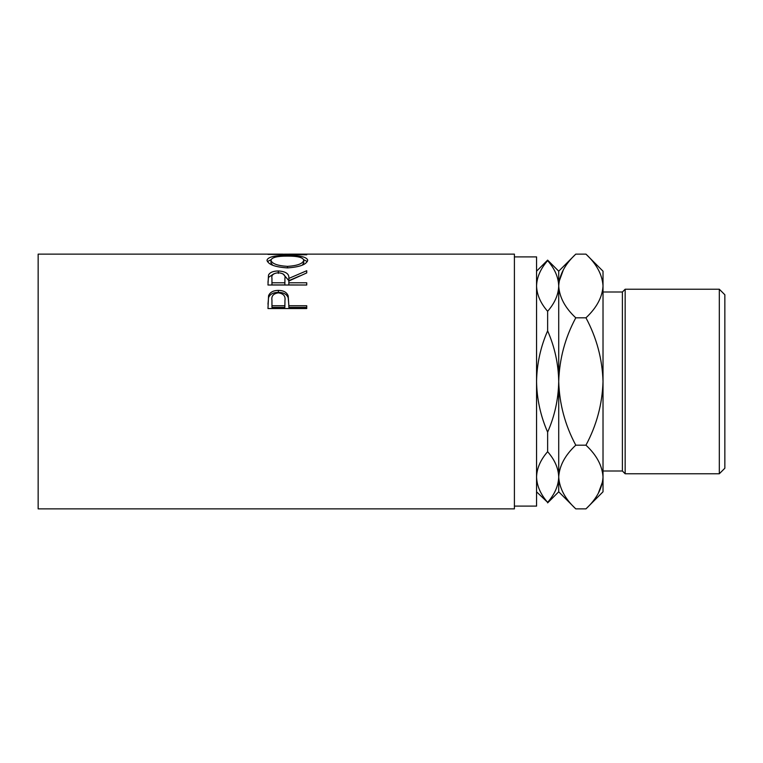 <?xml version="1.0" encoding="UTF-8"?>
<svg xmlns="http://www.w3.org/2000/svg" width="763" height="763" viewBox="0 0 763 763"><rect width="100%" height="100%" fill="white"/><g stroke="black" fill="none" stroke-linecap="round" stroke-linejoin="round"><path stroke-width="1.14" d="M719.309 289.225L724.85 294.766L724.85 468.234L719.309 473.775L719.309 289.225L625.164 289.225L625.164 473.775L719.309 473.775M603.018 471L622.398 471L622.398 292L625.164 289.225M514.405 506.107L536.561 506.107L536.561 256.893L514.405 256.893M267.975 308.548L268.557 295.729C270.045 292.219 273.316 290.445 278.371 290.388C283.569 290.445 286.85 292.305 288.214 295.958L288.843 305.725L306.736 305.725L306.736 308.548L267.975 308.548M267.975 285.009L268.5 275.052C269.892 272.391 273.173 271.027 278.342 270.97C285.848 271.418 289.349 273.898 288.843 278.428L306.736 270.722L306.736 272.906L288.843 281.013L288.843 282.777L306.736 282.777L306.736 285.009L267.975 285.009M266.983 260.25C267.985 256.931 274.775 255.357 287.336 255.548C299.802 255.367 306.602 256.912 307.737 260.154C306.669 264.456 299.935 267.04 287.527 267.899C275.071 267.107 268.223 264.551 266.983 260.25M282.777 254.127L38.15 254.127L38.15 508.873L514.405 508.873L514.405 254.127L290.436 254.127L278.781 254.26L306.736 254.794L267.975 254.375L286.602 254.146M536.561 271.189L547.634 260.116L558.716 271.189L558.716 285.972C558.43 294.718 554.739 303.159 547.634 311.304C540.566 303.245 536.875 294.804 536.561 285.972C536.837 277.227 540.528 268.776 547.634 260.641C554.711 268.7 558.402 277.141 558.716 285.972L558.468 282.329M547.634 260.116L547.634 260.641M536.561 381.5C536.875 363.856 540.566 346.965 547.634 330.846C554.739 347.089 558.43 363.98 558.716 381.5C558.402 399.144 554.711 416.035 547.634 432.154C540.538 415.911 536.847 399.02 536.561 381.5M547.634 311.304L547.634 330.846M536.561 477.028C536.837 468.282 540.528 459.841 547.634 451.696C554.711 459.755 558.402 468.196 558.716 477.028C558.43 485.773 554.739 494.224 547.634 502.359C540.566 494.3 536.875 485.859 536.561 477.028L536.799 480.671M547.634 432.154L547.634 451.696M547.634 502.359L536.561 491.811M585.955 508.873L603.018 491.811L603.018 477.028C602.303 465.716 596.618 455.101 585.955 445.182C596.637 425.258 602.322 404.028 603.018 381.5C602.331 359.03 596.647 337.799 585.955 317.818C596.676 307.766 602.369 297.16 603.018 285.972C602.303 274.661 596.618 264.046 585.955 254.127L603.018 271.189L603.018 477.028C602.369 488.215 596.676 498.83 585.955 508.873L575.779 508.873C565.116 498.954 559.422 488.339 558.716 477.028C559.365 465.84 565.049 455.234 575.779 445.182C565.078 425.201 559.393 403.97 558.716 381.5C559.403 358.972 565.087 337.742 575.779 317.818C565.116 307.899 559.422 297.284 558.716 285.972L558.716 491.811L547.634 502.884M558.716 477.028L559.069 481.424M558.716 285.972C559.365 274.785 565.049 264.17 575.779 254.127L585.955 254.127M563.409 269.701L559.069 281.576M598.316 493.299L602.665 481.424M603.018 285.972L602.665 281.576M585.955 317.818L575.779 317.818M585.955 445.182L575.779 445.182M287.336 255.548L287.336 256.11C277.227 256.072 271.771 257.427 270.951 260.202C271.857 263.664 277.379 265.724 287.508 266.373C297.541 265.705 302.959 263.645 303.76 260.202C302.997 257.417 297.522 256.053 287.336 256.11M303.693 259.706L307.308 261.566M267.403 261.604L271.037 259.697M302.301 265.152L303.76 262.834L303.76 260.202M270.951 260.202L270.951 262.834L272.687 265.266M287.508 267.899L287.508 266.373M267.975 282.329L268.5 277.37L273.783 273.841M268.5 275.052L268.5 277.37M278.342 270.97L278.342 273.373M283.044 273.879L288.843 280.67L299.735 275.929M288.843 278.428L288.843 280.67M288.843 282.777L288.843 284.923L306.736 285.009M271.952 282.777L271.952 278.342C271.227 275.147 273.364 273.278 278.333 272.734C283.426 273.288 285.629 275.195 284.923 278.447L284.866 282.777L271.952 282.777L271.952 284.923L284.866 284.923L284.923 280.66M284.866 282.777L284.866 284.923M267.975 304.17L268.557 297.589C270.045 294.165 273.316 292.42 278.371 292.363C283.569 292.429 286.85 294.241 288.214 297.818L288.843 305.21M268.557 295.729L268.557 297.589M278.371 290.388L278.371 292.363M288.214 295.958L288.214 297.818M288.843 305.725L288.843 307.375L306.736 307.375L306.736 308.548M271.952 305.725L271.952 300.145C271.275 295.996 273.421 293.564 278.39 292.849C283.445 293.602 285.639 296.111 284.952 300.384L284.866 305.725L271.952 305.725L271.952 307.375L284.866 307.375L284.952 302.11M284.866 305.725L284.866 307.375M622.398 292L603.018 292M558.716 491.811L575.779 508.873M558.716 271.189L575.779 254.127M622.398 471L625.164 473.775"/></g></svg>
